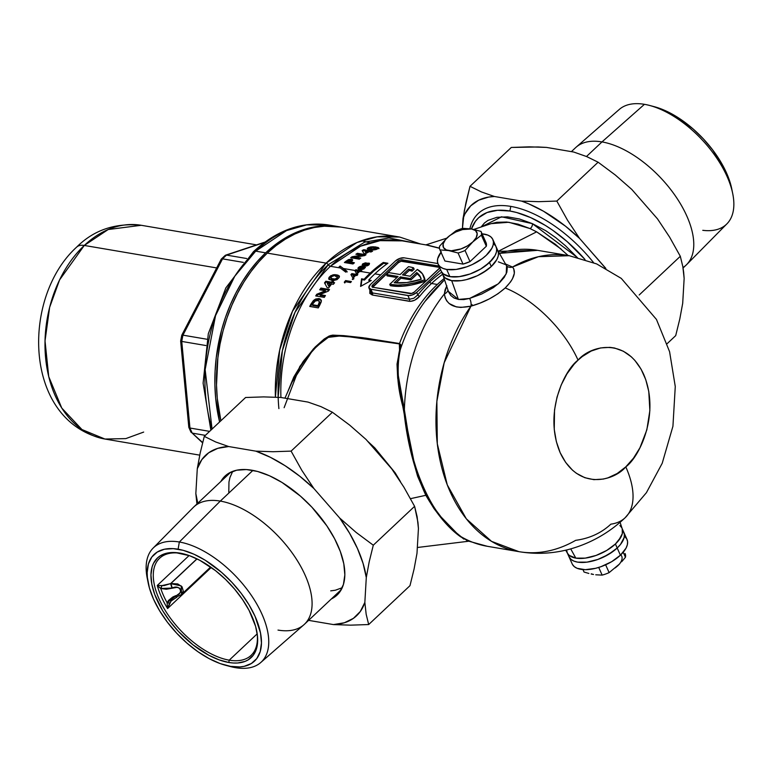 <?xml version="1.0" encoding="UTF-8"?>
<svg xmlns="http://www.w3.org/2000/svg" width="772" height="772" viewBox="0 0 772 772"><rect width="100%" height="100%" fill="white"/><g stroke="black" fill="none" stroke-linecap="round" stroke-linejoin="round"><path stroke-width="1.16" d="M510.794 206.394A99.395 50.952 -133.3 0 0 469.897 228.724A99.395 50.952 46.7 0 1 478.244 213.516A99.395 50.952 46.7 0 1 510.794 206.394A99.395 50.952 46.7 0 1 593.562 262.605A99.395 50.952 -133.3 0 0 510.794 206.394L509.906 211.026L510.794 206.394M471.431 228.946A96.066 49.244 46.7 0 1 509.906 211.026L497.564 210.293L487.026 212.541L478.688 217.685L475.446 221.284L471.431 228.946M417.797 294.894L416.677 292.395L440.648 269.843L416.677 292.395L417.797 294.894A1.669 0.733 -140.9 0 0 419.688 296.265A1.669 0.733 39.1 0 1 417.797 294.894A138.42 98.382 -80.4 0 1 429.792 281.954A1.669 0.859 -133.3 0 0 431.538 283.488A136.76 97.195 99.6 0 0 419.688 296.265L414.709 300.192L410.501 301.37L372.268 295.01L369.817 293.418L369.865 290.079L372.268 295.01A1.669 1.187 99.6 0 0 372.519 292.926L409.527 299.218L407.877 295.531L370.869 289.249L372.519 292.926L370.869 289.249L368.823 287.541L370.415 284.54L395.438 260.984L399.742 258.437L404.238 257.848L437.849 263.551L404.238 257.848A6.668 3.213 155.9 0 0 395.438 260.984L370.415 284.54A6.668 3.213 155.9 0 0 368.948 288.043L370.483 291.469L372.519 292.926L409.527 299.218L413.869 298.214L417.797 294.894A138.42 98.382 -80.4 0 1 429.792 281.954A138.42 98.382 -80.4 0 1 441.68 272.149A138.42 98.382 -80.4 0 0 429.792 281.954A1.669 0.859 46.7 0 0 431.538 283.488A136.76 97.195 99.6 0 0 419.688 296.265C416.513 299.806 413.039 301.485 409.285 301.302A1.669 1.187 99.6 0 0 409.527 299.218A1.669 1.187 -80.4 0 1 409.285 301.302L372.268 295.01A1.669 1.187 -80.4 0 0 372.519 292.926L371.004 292.212L370.29 290.812M565.693 550.185L567.497 553.341A30.021 14.465 -24.1 0 0 575.816 558.127L570.73 548.892L575.816 558.127L569.273 555.425L567.41 553.186L566.561 549.982L567.41 553.186L569.273 555.425L575.816 558.127A30.021 14.465 -24.1 0 0 608.037 549.635A30.021 14.465 -24.1 0 0 622.242 528.849L620.061 522.297M448.397 291.411L458.385 299.44L451.688 280.641A30.021 14.465 155.9 0 1 442.81 274.581L448.6 291.951L450.742 295.454L454.052 298.021L458.385 299.44L463.74 299.594L469.637 298.426L481.66 294.026L493.25 287.695L499.619 282.648L504.27 277.312L506.857 272.178L507.262 267.768L506.596 265.896L497.544 250.099A30.021 14.465 155.9 0 1 485.086 271.387A30.021 14.465 155.9 0 1 451.688 280.641L458.385 299.44L469.637 298.426L498.297 283.845L506.21 273.886L506.586 265.886M568.173 255.532L555.338 244.261L536.636 231.841L498.229 251.286L536.636 231.841L530.036 228.58A3.339 1.814 113.9 0 0 532.381 223.639L519.498 218.997L507.513 216.855L496.878 217.318L487.962 220.396L484.43 223.002L481.072 227.036L501.511 216.787L532.381 223.639A3.339 1.814 -66.1 0 1 530.036 228.58L508.844 222.259L491.108 223.648M369.074 263.455A113.407 80.606 -80.4 0 1 369.508 263.358L369.18 264.593L366.584 266.002L362.502 265.307L362.473 264.092L365.224 262.876L369.074 263.455M426.173 244.772L439.48 248.13M561.09 249.028L536.636 231.841L530.036 228.58L518.08 224.169L506.828 222.046L496.753 222.297L491.06 223.677M367.395 440.995L374.835 447.934L395.196 472.869L400.475 481.66M463.856 539.117L451.967 529.544L442.771 520.01L433.922 508.497L425.845 495.296L410.521 498.664L425.845 495.296L417.633 476.314L411.737 455.538L397.677 378.155L397.02 364.152L400.301 346.618L400.253 344.949L399.346 343.897L353.2 336.833L334.305 335.366L329.354 336.167L319.695 343.115L307.237 356.876L300.144 367.018L291.855 382.545M424.175 302.499A138.979 98.777 99.6 0 0 400.234 349.841L398.42 357.841L397.628 371.843L404.374 409.778A150.096 106.681 -80.4 0 1 444.373 293.949C446.255 305.316 455.113 309.389 470.93 306.156A6.668 3.059 74.8 0 0 469.637 298.426A6.668 3.059 -105.2 0 1 470.93 306.156C484.073 302.499 495.508 296.429 505.216 287.956C514.084 278.924 516.507 271.956 512.502 267.044A6.668 6.051 -47.5 0 1 506.625 265.915A6.668 6.051 132.5 0 0 512.502 267.044A150.096 106.681 -80.4 0 1 569.225 255.706L538.431 256.7L512.502 267.044L505.496 263.976L512.502 267.044L513.727 268.733L514.345 273.269L512.454 278.856L510.601 281.857L505.216 287.956A83.386 42.74 46.7 0 1 578.054 360.148C589.297 346.522 625.397 335.289 643.636 374.256C660.736 414.284 638.955 457.535 625.793 466.867L633.474 458.192L639.94 447.789L646.839 429.859L649.87 410.521L648.769 391.433L645.768 379.679L641.098 369.209L634.912 360.456L631.322 356.818L623.342 351.221L614.541 348.018L609.928 347.352L600.529 347.94L591.188 351.048L582.252 356.558L578.054 360.148L574.078 364.249L566.966 373.841L561.205 384.948L557.008 397.165L554.528 410L554.248 429.357L556.351 441.594L560.202 452.759L565.664 462.418L572.515 470.196L576.385 473.284L584.819 477.704L593.909 479.663L603.308 479.074L608.008 477.829L617.195 473.506L625.793 466.867A83.386 42.74 46.7 0 1 625.05 517.829A83.386 42.74 -133.3 0 0 625.793 466.867C614.551 480.502 578.44 491.725 560.202 452.759C543.112 412.73 564.892 369.479 578.054 360.148A83.386 42.74 -133.3 0 0 505.216 287.956L497.959 293.756L489.371 298.88L480.116 303.068L470.93 306.156L444.18 362.772L436.865 401.372L437.299 443.784L447.268 484.884L466.307 518.803L491.532 541.365L518.948 551.662A150.096 106.681 -80.4 0 1 439.432 457.4A150.096 106.681 -80.4 0 1 470.93 306.156L460.787 307.43L456.32 306.889L449.169 303.541L446.698 300.839L445.077 297.606L444.373 293.949L445.068 289.838L446.863 285.746M278.161 397.281L282.359 350.777L295 312.313L328.254 264.7A2.335 1.197 -133.3 0 0 326.102 263.107L292.482 311.232L279.676 350.121L275.401 397.136A140.089 99.569 -80.4 0 1 326.102 263.107A140.089 99.569 -80.4 0 1 399.693 237.052L340.857 227.065A140.089 99.569 99.6 0 0 267.266 253.11A140.089 99.569 99.6 0 0 220.879 420.759L217.279 398.448L216.507 385.045L217.878 357.803L220.01 344.225L223.069 330.841L227.045 317.794L231.889 305.201L237.564 293.186L244 281.867L251.141 271.348L258.919 261.727L267.266 253.11L326.102 263.107L267.266 253.11L276.096 245.573L285.322 239.185L294.856 234.003L304.602 230.095L314.474 227.479L324.385 226.196L340.954 227.074M281.056 381.619A136.76 97.195 99.6 0 1 330.397 266.301L340.327 267.99L339.014 266.996A136.76 97.195 -80.4 0 1 340.076 266.031L343.376 268.502L355.052 270.49A136.76 97.195 -80.4 0 1 355.844 269.756L359.627 270.393A136.76 97.195 -80.4 0 1 360.099 269.959L361.064 270.123A136.76 97.195 99.6 0 0 360.592 270.557L361.778 270.76A136.76 97.195 99.6 0 0 360.987 271.493L370.242 273.066A136.76 97.195 -80.4 0 1 383.279 262.47L387.911 263.262A136.76 97.195 99.6 0 0 374.864 273.857L380.712 274.851L374.864 273.857A136.76 97.195 99.6 0 0 368.746 280.033L371.284 280.468L360.572 286.412L361.566 278.817L364.114 279.252A136.76 97.195 -80.4 0 1 370.242 273.066L360.987 271.493A136.76 97.195 99.6 0 0 360.842 271.638L359.655 271.435A136.76 97.195 99.6 0 0 357.465 273.549L356.413 273.375L354.869 270.663A136.76 97.195 -80.4 0 1 355.052 270.49L343.376 268.502L346.84 271.136A136.76 97.195 99.6 0 0 345.808 272.159L340.327 267.99L330.397 266.301A136.76 97.195 99.6 0 1 402.241 240.874L380.152 240.652L360.524 246.22L330.397 266.301A2.335 1.197 46.7 0 1 328.254 264.7A2.335 1.197 -133.3 0 0 330.397 266.301A136.76 97.195 99.6 0 0 280.921 397.483M444.633 280.091A50.035 25.65 -133.3 0 0 442.366 281.799A50.035 25.65 46.7 0 1 444.633 280.091M468.7 541.201L460.527 536.743C448.493 528.26 436.933 514.442 425.845 495.296C414.4 470.659 407.056 442.192 403.795 409.913C397.242 387.457 395.833 367.568 399.549 350.256A1.669 0.907 -164.3 0 0 400.234 349.841A138.979 98.777 99.6 0 1 425.353 300.906A138.979 98.777 99.6 0 1 440.889 283.43A50.035 25.65 46.7 0 1 442.366 281.799M499.416 253.351L537.573 250.331A150.096 106.681 99.6 0 0 499.416 253.351M423.558 275.797L424.156 277.129A50.035 24.106 -24.1 0 1 425.16 281.162L422.467 273.867L417.314 269.438L410.106 276.222L402.473 274.919L408.697 269.061L402.473 274.919L410.106 276.222L417.314 269.438A50.035 24.106 155.9 0 1 423.558 275.797A50.035 24.106 155.9 0 1 424.561 279.831L415.297 282.687L406.275 284.443L397.86 285.042L390.391 284.463A50.035 24.106 155.9 0 1 389.735 284.347L390.333 285.679A50.035 24.106 -24.1 0 0 390.989 285.794L390.391 284.463A50.035 24.106 155.9 0 1 389.735 284.347L398.072 276.492L389.735 284.347L390.333 285.679A50.035 24.106 -24.1 0 0 390.989 285.794L402.569 286.229L411.331 285.042L425.16 281.162L424.561 279.831A50.035 24.106 155.9 0 1 390.391 284.463L390.989 285.794A50.035 24.106 -24.1 0 0 425.16 281.162L424.137 277.09M287.522 392.35L293.785 377.054L303.261 361.373L315.063 347.13L324.201 338.995L329.2 336.003L332.664 335.125L343.733 335.627L362.531 337.663L399.52 343.53A136.76 97.195 -80.4 0 1 437.328 284.463L431.538 283.488L437.328 284.463A136.76 97.195 -80.4 0 1 444.122 278.538M353.817 278.904L352.283 279.358L353.344 278.325L353.817 278.904M333.359 284.318L331.603 284.019A136.76 97.195 99.6 0 0 328.689 287.888L327.135 287.628L324.52 282.89A136.76 97.195 -80.4 0 1 325.832 281.23L331.429 282.176A136.76 97.195 -80.4 0 1 332.066 281.394L333.494 281.635A136.76 97.195 99.6 0 0 332.857 282.417L334.614 282.716A136.76 97.195 99.6 0 0 333.359 284.318A136.76 97.195 -80.4 0 1 334.614 282.716L332.857 282.417L334.093 283.382L332.857 282.417A136.76 97.195 -80.4 0 1 333.494 281.635L332.066 281.394L332.423 282.205L332.066 281.394A136.76 97.195 99.6 0 0 331.429 282.176L331.796 282.986A135.756 96.49 -80.4 0 1 332.423 282.205A135.756 96.49 99.6 0 0 331.796 282.986L331.429 282.176L325.832 281.23L326.189 282.041L331.796 282.986L326.189 282.041L325.832 281.23A136.76 97.195 99.6 0 0 324.52 282.89L327.135 287.628L328.689 287.888A136.76 97.195 -80.4 0 1 331.603 284.019L333.359 284.318M319.666 305.326A136.76 97.195 99.6 0 0 318.296 307.903L309.726 306.445A136.76 97.195 -80.4 0 1 311.077 303.917L314.493 299.681L318.99 298.532L320.583 299.266L321.306 300.848L319.666 305.326L321.229 301.9L321.084 299.951L318.99 298.532L315.661 299.034L313.413 300.559L311.077 303.917A136.76 97.195 99.6 0 0 309.726 306.445L318.296 307.903A136.76 97.195 -80.4 0 1 319.666 305.326M328.409 291.083L319.82 294.595L325.437 295.551A136.76 97.195 99.6 0 0 324.288 297.384L315.719 295.927A136.76 97.195 -80.4 0 1 316.752 294.277L325.369 290.745L319.724 289.789A136.76 97.195 -80.4 0 1 320.93 288.062L329.499 289.519A136.76 97.195 99.6 0 0 328.409 291.083A136.76 97.195 -80.4 0 1 329.499 289.519L320.93 288.062L321.297 288.882L329.017 290.195L321.297 288.882L320.93 288.062A136.76 97.195 99.6 0 0 319.724 289.789L325.369 290.745L325.736 291.565L325.369 290.745L316.752 294.277L317.128 295.107L325.736 291.565L317.128 295.107L316.752 294.277A136.76 97.195 99.6 0 0 315.719 295.927L324.288 297.384A136.76 97.195 -80.4 0 1 325.437 295.551L319.82 294.595L320.187 295.425L324.993 296.245L320.187 295.425L319.82 294.595L328.409 291.083M332.066 280.506L328.756 278.914L329.046 277.447L330.86 275.652L334.942 274.6L339.255 275.961L339.12 277.553L336.997 279.638L332.066 280.506M351.414 281.558A136.76 97.195 99.6 0 0 350.536 282.581L345.721 281.761A136.76 97.195 99.6 0 0 344.737 282.957L344.283 282.166A136.76 97.195 -80.4 0 1 345.624 280.574L351.414 281.558L345.624 280.574L345.991 281.384L350.855 282.205L345.991 281.384L345.624 280.574A136.76 97.195 99.6 0 0 344.283 282.166L344.737 282.957A136.76 97.195 -80.4 0 1 345.721 281.761L350.536 282.581A136.76 97.195 -80.4 0 1 351.414 281.558M356.886 275.536L355.699 275.334A136.76 97.195 99.6 0 0 353.576 277.592L352.524 277.409L350.922 274.571A136.76 97.195 -80.4 0 1 351.868 273.597L355.651 274.243A136.76 97.195 -80.4 0 1 356.114 273.78L357.069 273.944A136.76 97.195 99.6 0 0 356.616 274.407L357.803 274.61A136.76 97.195 99.6 0 0 356.886 275.536A136.76 97.195 -80.4 0 1 357.803 274.61L356.616 274.407L356.973 275.208L356.616 274.407A136.76 97.195 -80.4 0 1 357.069 273.944L356.114 273.78L356.471 274.581L356.114 273.78A136.76 97.195 99.6 0 0 355.651 274.243L356.008 275.044A135.756 96.49 -80.4 0 1 356.471 274.581A135.756 96.49 99.6 0 0 356.008 275.044L355.651 274.243L351.868 273.597L352.225 274.398L356.008 275.044L352.225 274.398L351.868 273.597A136.76 97.195 99.6 0 0 350.922 274.571L352.524 277.409L353.576 277.592A136.76 97.195 -80.4 0 1 355.699 275.334L356.886 275.536M442.626 274.272A136.76 97.195 99.6 0 0 431.538 283.488A136.76 97.195 99.6 0 1 442.626 274.272M439.5 248.294L426.347 244.985M360.148 269.457L357.957 268.492L359.752 266.572L362.377 266.128L365.339 267.131L363.544 269.052L360.148 269.457M370.985 252L369.219 251.701A136.76 97.195 99.6 0 0 365.494 253.747L363.93 253.477L362.126 250.543A136.76 97.195 -80.4 0 1 363.795 249.694L369.402 250.649A136.76 97.195 -80.4 0 1 370.213 250.253L371.641 250.495A136.76 97.195 99.6 0 0 370.83 250.89L372.587 251.19A136.76 97.195 99.6 0 0 370.985 252A136.76 97.195 -80.4 0 1 372.587 251.19L370.83 250.89L371.207 251.73L370.83 250.89A136.76 97.195 -80.4 0 1 371.641 250.495L370.213 250.253L370.589 251.093L370.213 250.253A136.76 97.195 99.6 0 0 369.402 250.649L369.778 251.479A135.756 96.49 -80.4 0 1 370.589 251.093A135.756 96.49 99.6 0 0 369.778 251.479L369.402 250.649L363.795 249.694L364.172 250.533L369.778 251.479L364.172 250.533L363.795 249.694A136.76 97.195 99.6 0 0 362.126 250.543L363.93 253.477L365.494 253.747A136.76 97.195 -80.4 0 1 369.219 251.701L370.985 252M351.096 261.843L354.416 262.798A136.76 97.195 99.6 0 0 352.978 263.976L344.408 262.519A136.76 97.195 -80.4 0 1 346.02 261.216L348.828 259.508L351.492 259.17L352.659 260.019L351.096 261.843M361.547 255.204L355.902 254.249A136.76 97.195 -80.4 0 1 357.455 253.303L366.024 254.76A136.76 97.195 99.6 0 0 364.616 255.619L355.149 257.163L360.765 258.118A136.76 97.195 99.6 0 0 359.269 259.16L350.7 257.703A136.76 97.195 -80.4 0 1 352.051 256.767L361.547 255.204L352.051 256.767A136.76 97.195 99.6 0 0 350.7 257.703L359.269 259.16A136.76 97.195 -80.4 0 1 360.765 258.118L355.149 257.163L364.616 255.619A136.76 97.195 -80.4 0 1 366.024 254.76L357.455 253.303L357.822 254.123L365.04 255.349L357.822 254.123L357.455 253.303A136.76 97.195 99.6 0 0 355.902 254.249L361.547 255.204L361.904 256.024L361.547 255.204M370.396 249.761L367.279 248.632L370.396 246.982L375.404 246.915L378.849 248.044L375.713 249.645L370.396 249.761M472.126 304.631A136.76 97.195 99.6 0 0 470.891 306.166L472.126 304.631M409.527 299.218L407.877 295.531A6.668 3.213 155.9 0 0 416.677 292.395L412.373 294.943L408.861 295.608L370.869 289.249A6.668 3.213 155.9 0 1 368.948 288.043M439.818 267.981A3.339 1.612 155.9 0 1 439.393 268.453L414.361 291.999A3.339 1.612 155.9 0 1 409.961 293.572L372.953 287.28A3.339 1.612 155.9 0 1 371.998 286.682A3.339 1.612 155.9 0 1 372.731 284.926L397.754 261.38A3.339 1.612 155.9 0 1 402.154 259.807L438.95 266.06L402.154 259.807L399.906 260.106L397.754 261.38L372.731 284.926L371.93 286.431L372.953 287.28L411.601 293.457L414.361 291.999L440.011 267.672M372.558 287.416L398.352 262.712L401.112 261.254L439.548 267.392L402.752 261.139L402.154 259.807L402.752 261.139A3.339 1.612 -24.1 0 0 398.352 262.712L397.754 261.38L398.352 262.712L373.32 286.267L372.731 284.926L373.32 286.267A3.339 1.612 -24.1 0 0 372.625 287.203M404.181 275.208L409.295 270.403A46.696 22.494 155.9 0 1 412.036 271.155L414.149 269.177L412.036 271.155A46.696 22.494 -24.1 0 0 409.295 270.403L404.181 275.208M387.11 275.865L396.972 277.534L387.11 275.865L386.511 274.523L388.596 272.564L400.166 274.533L408.504 266.678A50.035 24.106 155.9 0 1 413.551 267.845L414.149 269.177L413.551 267.845L411.437 269.824L412.036 271.155L411.437 269.824L413.551 267.845A50.035 24.106 155.9 0 0 408.504 266.678L400.166 274.533L388.596 272.564L386.511 274.523L387.11 275.865M398.072 276.492L386.511 274.523L398.072 276.492M408.697 269.061L409.295 270.403L408.697 269.061A46.696 22.494 155.9 0 1 411.437 269.824A46.696 22.494 -24.1 0 0 408.697 269.061M410.337 278.576L400.388 276.887L394.164 282.745L406.854 282.542L421.203 279.261L419.64 275.575L416.745 272.545L410.337 278.576L416.745 272.545A46.696 22.494 155.9 0 1 420.508 277.158A46.696 22.494 155.9 0 1 421.203 279.261A46.696 22.494 155.9 0 1 394.164 282.745L400.388 276.887L410.337 278.576L410.936 279.908L410.337 278.576M420.788 277.833A46.696 22.494 -24.1 0 0 417.343 273.877L416.745 272.545L417.343 273.877L410.936 279.908L400.986 278.219L400.388 276.887L400.986 278.219L410.936 279.908L417.343 273.877L420.238 276.907M395.988 282.919L400.986 278.219L395.988 282.919M284.125 407.703L299.777 366.536L313.596 348.674L330.86 335.415L365.619 338.078L399.52 343.53C401.122 344.862 401.353 346.966 400.234 349.841L400.871 346.145L400.649 344.515L399.52 343.53A136.76 97.195 -80.4 0 1 437.328 284.463M487.836 546.373A150.096 106.681 -80.4 0 1 461.173 536.762L467.803 540.911L461.173 536.762A150.096 106.681 99.6 0 0 487.286 546.287L467.813 540.921M278.895 408.61A138.42 98.382 -80.4 0 1 328.254 264.7L364.683 242.119L388.934 237.969L415.693 243.161M420.595 243.991L399.693 237.052L377.074 236.84L356.963 242.533L326.102 263.107A2.335 1.197 46.7 0 1 328.254 264.7M625.05 517.829A83.386 42.74 46.7 0 1 610.874 524.149C601.292 533.056 589.557 538.451 575.68 540.332A150.096 106.681 -80.4 0 1 518.948 551.662C536 554.489 552.877 553.678 569.572 549.21C590.59 543.372 609.098 532.892 625.108 517.771L646.425 492.661L662.212 463.277L672.933 426.25L675.268 386.531L669.585 351.694L656.451 319.425L621.277 278.393L596.621 263.899L569.225 255.706L537.573 250.331L498.278 251.373M456.532 532.96L461.173 536.762A1.669 1.428 -51.9 0 0 460.527 536.743A1.669 1.428 128.1 0 1 461.173 536.762C432.31 518.369 408.803 465.854 404.374 409.778L407.712 430.525L413.763 460.43L419.36 478.727L422.815 487.373L429.107 499.494L436.132 510.427L441.121 517.028L456.532 532.96M446.65 286.132L444.373 293.949A6.668 5.24 178.5 0 0 447.943 290.031A6.668 5.24 -1.5 0 1 444.373 293.949A150.096 106.681 99.6 0 0 404.374 409.778L403.795 409.913L404.374 409.778C397.86 387.293 396.49 367.318 400.234 349.841A1.669 0.907 15.7 0 1 399.549 350.256L399.346 343.897L341.899 335.743L326.797 337.538L312.737 350.237L292.038 382.13M468.836 541.201L466.664 540.661M585.041 259.537L567.082 241.53L552.713 230.259L545.37 225.434L530.721 217.617L516.603 212.503L509.906 211.026A96.066 49.244 46.7 0 1 585.041 259.537M577.138 257.337L532.381 223.639L545.794 230.722L555.792 237.67L565.509 245.785L577.668 257.916M443.041 275.189L445.154 277.939L451.688 280.641L461.087 280.651L466.423 279.628L477.347 275.729L482.51 273.008L491.281 266.514L496.878 259.488L498.201 256.101L498.451 252.984L497.631 250.253L498.451 252.984L498.201 256.101L496.878 259.488L491.281 266.514L489.487 262.509A30.021 14.465 155.9 0 1 461.444 276.308A30.021 14.465 155.9 0 1 441.266 271.233A30.021 14.465 -24.1 0 0 449.902 276.637L459.292 276.646L470.119 273.963L480.724 269.003L489.487 262.509L491.281 266.514L487.219 269.891L477.347 275.729L466.423 279.628L461.087 280.651L451.688 280.641L445.154 277.939L443.041 275.189M619.897 525.5L621.759 527.739L619.897 525.5M622.222 528.791L622.328 533.587L618.671 540.487L615.409 543.999L606.638 550.494L596.032 555.454L590.541 557.114L585.215 558.137L575.816 558.127L585.215 558.137L596.032 555.454L606.638 550.494L615.409 543.999A30.021 14.465 155.9 0 1 587.357 557.799A30.021 14.465 155.9 0 1 567.179 552.723L568.974 556.718A30.021 14.465 -24.1 0 0 589.152 561.804A30.021 14.465 -24.1 0 0 617.195 548.004L615.409 543.999L617.195 548.004L608.423 554.489L597.827 559.459L587 562.141L577.601 562.132L573.905 561.099L571.068 559.43L568.954 556.68L571.068 559.43L573.905 561.099L577.601 562.132L587 562.141L597.827 559.459L603.26 557.22L613.132 551.382L617.195 548.004A30.021 14.465 -24.1 0 0 623.776 532.207A30.021 14.465 155.9 0 1 617.195 548.004A30.021 14.465 155.9 0 1 589.152 561.804A30.021 14.465 155.9 0 1 568.974 556.718L572.197 563.927A30.021 14.465 -24.1 0 0 592.375 569.003A30.021 14.465 -24.1 0 0 620.418 555.203L617.195 548.004L620.418 555.203A30.021 14.465 -24.1 0 0 626.999 539.406L621.991 528.202A30.021 14.465 155.9 0 1 615.409 543.999L621.006 536.974L622.328 533.587L622.222 528.791M505.563 264.622L498.345 261.843M321.239 300.424L318.865 299.314L316.037 299.874L313.789 301.408L311.463 304.766A135.756 96.49 99.6 0 0 310.498 306.58A135.756 96.49 -80.4 0 1 311.463 304.766L311.077 303.917L311.463 304.766L313.789 301.408L316.037 299.874L319.367 299.382L318.99 298.532L321.47 300.81M321.306 300.848L321.084 299.951M319.579 302.113L318.778 305.442A135.756 96.49 99.6 0 0 318.209 306.484L312.718 305.548L312.332 304.689L312.718 305.548L318.209 306.484L317.832 305.625L318.209 306.484A135.756 96.49 -80.4 0 1 318.778 305.442L318.392 304.583A136.76 97.195 99.6 0 0 317.832 305.625L312.332 304.689A136.76 97.195 -80.4 0 1 312.747 303.936L315.101 301.07L318.122 300.491L319.376 301.804L318.392 304.583L318.778 305.442L319.714 303.309L319.241 301.698M318.865 300.848L319.376 301.804L318.122 300.491L315.458 300.858L312.747 303.936A136.76 97.195 99.6 0 0 312.332 304.689L317.832 305.625A136.76 97.195 -80.4 0 1 318.392 304.583L319.376 301.804M319.753 302.653L319.714 303.309M320.563 289.925A135.756 96.49 -80.4 0 1 321.297 288.882A135.756 96.49 99.6 0 0 320.563 289.925M316.53 296.062A135.756 96.49 -80.4 0 1 317.128 295.107A135.756 96.49 99.6 0 0 316.53 296.062M324.935 283.633A135.756 96.49 -80.4 0 1 326.189 282.041A135.756 96.49 99.6 0 0 324.935 283.633M330.175 283.778L330.541 284.588L330.175 283.778A136.76 97.195 99.6 0 0 328.64 285.785L327.26 283.276L330.175 283.778L327.26 283.276L328.64 285.785A136.76 97.195 -80.4 0 1 330.175 283.778M327.618 284.086L329.007 286.595A135.756 96.49 -80.4 0 1 330.541 284.588A135.756 96.49 99.6 0 0 329.007 286.595L327.618 284.086M329.065 279.464L329.876 277.611L329.519 276.81L328.766 278.074L329.065 279.435L333.272 280.603L336.997 279.638L339.419 276.83L337.962 275.112L333.128 274.745L329.519 276.81L329.876 277.611L331.506 276.279L329.625 277.93L329.065 279.464M328.708 278.663L328.853 279.155M333.301 275.585L336.901 275.575L336.534 274.774L336.901 275.575L339.448 276.55L335.299 275.401L331.506 276.279M339.419 276.83L339.072 275.739M330.744 277.843L332.134 276.337L330.995 277.148L330.889 278.161L332.993 278.914L333.35 279.715L334.961 279.85M336.37 276.501L335.376 276.26M337.644 277.939L337.229 277.032L337.383 278.846L337.161 277.486M337.692 278.287L335.801 279.753L337.383 278.846L337.026 278.036L334.894 279.03L331.477 278.538M331.111 278.711L333.35 279.715L332.993 278.914L335.444 278.943L337.325 277.476M335.801 279.753L331.622 279.242M333.272 276.087L332.134 276.337M340.076 266.031L347.207 271.937L340.076 266.031A136.76 97.195 99.6 0 0 339.014 266.996L345.808 272.159A136.76 97.195 -80.4 0 1 346.84 271.136L340.076 266.031M339.69 267.508A135.756 96.49 -80.4 0 1 340.433 266.832A135.756 96.49 99.6 0 0 339.69 267.508M351.434 259.16L348.384 259.682L346.02 261.216A136.76 97.195 99.6 0 0 344.408 262.519L352.978 263.976A136.76 97.195 -80.4 0 1 354.416 262.798L350.681 262.171L351.048 262.972L353.653 263.416L351.048 262.972L350.681 262.171M352.119 260.955L352.64 259.778L351.636 259.199L352.003 260L352.669 260.212L351.636 259.199M346.02 261.216L346.377 262.017L348.992 260.386L352.003 260L349.195 260.309L346.377 262.017L346.02 261.216M345.518 262.712A135.756 96.49 -80.4 0 1 346.377 262.017A135.756 96.49 99.6 0 0 345.518 262.712M350.353 260.347L347.844 261.245A136.76 97.195 99.6 0 0 347.39 261.612L347.747 262.412L347.39 261.612L349.147 261.911L349.504 262.712A135.756 96.49 -80.4 0 1 350.025 262.306L349.658 261.496A136.76 97.195 99.6 0 0 349.147 261.911L347.39 261.612A136.76 97.195 -80.4 0 1 347.844 261.245L350.16 260.299L350.025 262.306L350.884 261.438L350.025 262.306A135.756 96.49 99.6 0 0 349.504 262.712L349.147 261.911A136.76 97.195 -80.4 0 1 349.658 261.496L350.449 260.791M347.747 262.412L349.504 262.712L347.747 262.412M355.506 257.973L355.149 257.163L355.506 257.973L359.897 258.716L355.506 257.973M351.916 257.916A135.756 96.49 -80.4 0 1 352.408 257.578L352.051 256.767L352.408 257.578L361.904 256.024L352.408 257.578A135.756 96.49 99.6 0 0 351.916 257.916M357.233 254.47A135.756 96.49 -80.4 0 1 357.822 254.123A135.756 96.49 99.6 0 0 357.233 254.47M362.608 251.315A135.756 96.49 -80.4 0 1 364.172 250.533A135.756 96.49 99.6 0 0 362.608 251.315M367.79 251.46L368.157 252.27L367.79 251.46A136.76 97.195 99.6 0 0 365.832 252.512L364.876 250.968L367.79 251.46L364.876 250.968L365.832 252.512A136.76 97.195 -80.4 0 1 367.79 251.46M365.252 251.797L366.198 253.332A135.756 96.49 -80.4 0 1 366.575 253.129A135.756 96.49 99.6 0 0 366.198 253.332L365.252 251.797M367.655 249.317L368.881 248.391L368.505 247.542L367.279 248.478L368.369 249.337L374.632 249.848L378.57 248.516L378.222 247.522M371.496 246.808L368.505 247.542L368.881 248.391L369.759 248.073L367.723 249.163M377.633 247.329L373.986 247.6L376.582 247.889L376.205 247.03L372.596 246.741M378.849 248.497L376.582 247.889L379.033 248.623M376.437 248.275L372.519 247.455L370.077 247.793L372.519 247.455L376.311 248.169L376.321 249.491L376.012 248.796L371.66 248.951L372.036 249.8L373.474 249.983L369.788 248.478L370.077 247.793L369.556 248.275L373.638 249.163L376.437 248.275L376.823 249.124M369.566 248.294L370.145 249.308L372.036 249.8L369.962 249.163M344.708 282.909A135.756 96.49 -80.4 0 1 345.991 281.384A135.756 96.49 99.6 0 0 344.708 282.909M352.775 279.522L352.457 278.808L352.833 279.512L353.827 278.402L352.457 278.808L352.775 279.522M353.856 278.837L353.624 278.325L353.856 278.837M351.337 275.315A135.756 96.49 -80.4 0 1 352.225 274.398A135.756 96.49 99.6 0 0 351.337 275.305M354.734 275.179L355.091 275.971L354.734 275.179A136.76 97.195 99.6 0 0 353.624 276.347L352.765 274.842L354.734 275.179L352.765 274.842L353.624 276.347A136.76 97.195 -80.4 0 1 354.734 275.179M353.132 275.643L353.981 277.148A135.756 96.49 -80.4 0 1 354.464 276.637A135.756 96.49 99.6 0 0 353.981 277.148L353.132 275.643M356.413 273.375L357.465 273.549A136.76 97.195 -80.4 0 1 359.655 271.435L360.842 271.638A136.76 97.195 -80.4 0 1 360.987 271.493A136.76 97.195 -80.4 0 1 361.778 270.76L360.592 270.557L361.103 271.387L360.592 270.557A136.76 97.195 -80.4 0 1 361.064 270.123L360.099 269.959L360.707 270.808L360.099 269.959A136.76 97.195 99.6 0 0 359.627 270.393L359.984 271.194A135.756 96.49 -80.4 0 1 360.456 270.76A135.756 96.49 99.6 0 0 359.984 271.194L359.627 270.393L355.844 269.756L356.21 270.557L359.984 271.194L356.21 270.557L355.844 269.756A136.76 97.195 99.6 0 0 355.052 270.49A136.76 97.195 99.6 0 0 354.869 270.663L356.413 273.375M355.294 271.406A135.756 96.49 -80.4 0 1 356.21 270.557A135.756 96.49 99.6 0 0 355.294 271.406M358.69 271.271L359.028 272.033L358.69 271.271A136.76 97.195 99.6 0 0 357.542 272.371L356.722 270.933L358.69 271.271L356.722 270.933L357.542 272.371A136.76 97.195 -80.4 0 1 358.69 271.271M357.079 271.734L357.899 273.172L357.079 271.734M358.372 269.438L358.575 267.305L358.015 268.637L359.887 269.418L363.544 269.052L365.339 267.488L364.413 266.475L360.746 266.253L358.575 267.305L358.941 268.106L359.472 267.71L358.305 268.984M358.005 268.019L358.015 268.637M365.368 267.546L361.499 266.987L363.815 267.064L363.458 266.253L365.146 267.421M365.339 267.488L365.146 266.851M363.998 268.945L363.834 267.566L362.898 267.151L359.636 267.459L361.18 266.958L363.834 267.566L363.959 268.839L363.641 268.145L360.852 268.569L361.209 269.37L362.502 269.467L361.209 269.37L359.366 267.952L359.636 267.459L359.366 267.952M363.873 267.633L363.959 268.183M359.694 268.27L362.522 268.627L363.882 267.826M369.479 263.329L368.939 263.136L369.296 263.947L367.655 264.072L369.296 263.947L368.939 263.136L367.289 263.262L366.932 264.005L365.976 262.895L367.047 264.265M364.683 265.877L367.096 265.858L368.842 264.873M364.77 265.925L364.452 265.221L364.77 265.925M365.619 263.677L366.333 263.706L365.503 262.866L362.763 263.841L363.12 264.642L362.763 263.841L362.271 265.182L364.452 265.221M365.262 263.735L363.776 264.034L365.262 263.735L365.484 265.057L365.127 264.246L363.853 264.613L364.162 265.298L363.544 264.4M364.509 265.423L365.484 265.057L364.509 265.423M364.133 264.844L363.998 265.346M367.597 264.719L368.109 265.394L367.8 264.7L365.841 265.143L366.999 263.985L368.147 263.985L367.356 264.786M368.437 265.25L368.389 264.728M368.147 263.985L365.783 264.931M365.841 265.143L366.439 266.031L366.092 265.259L368.205 264.188M362.975 264.767L362.483 265.385M363.834 264.188L363.12 264.642M366.98 264.072L365.156 263.744M365.349 263.831L365.677 264.854M363.554 264.449L363.95 265.037M363.641 264.535L365.368 263.87M369.103 280.844L368.746 280.033A136.76 97.195 -80.4 0 1 374.864 273.857A136.76 97.195 -80.4 0 1 387.911 263.262L383.279 262.47L383.645 263.281L387.052 263.86L383.645 263.281L383.279 262.47A136.76 97.195 99.6 0 0 370.242 273.066A136.76 97.195 99.6 0 0 364.114 279.252L361.566 278.817L360.572 286.412L371.284 280.468L368.746 280.033L370.222 281.027L369.103 280.844M361.055 286.132L361.566 278.817L361.933 279.618L364.471 280.053L364.114 279.252L364.471 280.053L373.783 270.982L383.645 263.281A135.756 96.49 99.6 0 0 364.471 280.053L361.933 279.618L361.055 286.132M212.049 429.068L205.14 369.585L215.542 315.661L234.765 276.251L255.696 251.141A6.668 3.416 -133.3 0 0 253.496 251.643A6.668 3.416 46.7 0 1 255.696 251.141A140.089 99.569 99.6 0 0 212.049 429.068M143.669 432.079L125.797 438.612L104.924 439.036L81.957 429.55L61.779 408.079L48.733 376.611L45.027 340.896L49.64 307.333L59.589 279.889L84.293 245.448A23.353 11.966 -133.3 0 0 76.563 247.194A23.353 11.966 46.7 0 1 84.293 245.448A108.408 77.046 99.6 0 0 45.78 359.53A108.408 77.046 99.6 0 0 104.924 439.036C23.556 422.13 20.738 297.934 76.65 247.117C93.798 229.988 115.327 222.712 141.237 225.289A108.408 77.046 99.6 0 0 84.293 245.448L216.671 267.932L84.293 245.448L108.176 229.535L141.237 225.289L256.565 244.878M265.645 252.84L255.696 251.141L265.645 252.84L257.298 261.457L249.52 271.068L242.379 281.587L235.942 292.906L230.268 304.93L225.424 317.514L221.458 330.57L216.256 357.523L215.089 371.178L214.886 384.774L215.658 398.169L219.605 421.956A140.089 99.569 -80.4 0 1 265.645 252.84A140.089 99.569 -80.4 0 1 339.236 226.785A140.089 99.569 -80.4 0 1 340.047 226.929L332.597 225.974L322.764 225.926L312.863 227.209L302.981 229.824L293.235 233.733L283.7 238.905L274.475 245.293L265.645 252.84M225.53 255.204L264.429 242.505L226.534 255.098L246.712 258.523L226.534 255.098A125.083 88.896 99.6 0 0 222.539 258.852L243.315 262.383L222.539 258.852L182.954 335.164A125.083 88.896 99.6 0 0 181.748 341.427L205.883 345.528L181.748 341.427L189.951 428.026A125.083 88.896 99.6 0 0 192.228 433.121L205.371 435.36L192.228 433.121L202.669 442.539L192.228 433.121A125.083 88.896 -80.4 0 1 189.951 428.026L209.608 431.365L189.951 428.026L188.802 427.196L189.478 426.212M207.07 339.265L182.954 335.164L207.07 339.265M252.917 253.853A6.668 3.416 46.7 0 1 253.496 251.643C276.974 229.988 302.228 221.139 329.287 225.096A140.089 99.569 99.6 0 0 255.696 251.141L286.566 230.577L306.667 224.874L329.287 225.096L339.236 226.785M202.592 442.858L190.906 431.895M188.802 427.196L189.951 428.026L181.748 341.427L180.648 341.021L181.748 341.427A125.083 88.896 -80.4 0 1 182.954 335.164L181.758 335.251L182.954 335.164L222.539 258.852A125.083 88.896 -80.4 0 1 226.534 255.098M221.39 260.56L221.149 259.315L222.539 258.852L221.149 259.315M623.554 531.744L624.374 534.475L624.114 537.592L620.456 544.492L617.195 548.004L620.456 544.492L624.114 537.592L624.374 534.475L623.554 531.744M438.042 264.024L443.06 275.237A30.021 14.465 -24.1 0 0 463.239 280.313A30.021 14.465 -24.1 0 0 491.281 266.514A30.021 14.465 -24.1 0 0 497.863 250.717L496.078 246.712A30.021 14.465 155.9 0 1 489.487 262.509L495.084 255.484L496.406 252.097L496.666 248.989L495.846 246.249L493.983 244.01L495.846 246.249L496.666 248.989L496.406 252.097L495.084 255.484L492.748 258.996L485.424 265.886L480.724 269.003L470.119 273.963L459.292 276.646L449.902 276.637A30.021 14.465 -24.1 0 0 482.712 267.768A30.021 14.465 -24.1 0 0 496.078 246.712L492.854 239.513A30.021 14.465 155.9 0 1 479.489 260.569A30.021 14.465 155.9 0 1 446.679 269.438L449.902 276.637L446.679 269.438A30.021 14.465 155.9 0 1 438.042 264.024A30.021 14.465 155.9 0 1 440.986 252.232M441.497 271.696L443.36 273.944L449.902 276.637L443.36 273.944L441.497 271.696M591.236 573.837L593.504 574.474M615.207 567.903L617.697 565.837A18.345 8.839 -24.1 0 0 620.794 554.856M588.853 573.451L584.047 572.042A22.513 10.847 155.9 0 1 583.989 571.907A22.513 10.847 -24.1 0 0 584.018 571.975A22.513 10.847 -24.1 0 0 584.047 572.042L588.853 573.451M593.494 574.474L591.198 574.021L593.494 574.474M619.713 563.84L609.127 572.621A22.513 10.847 155.9 0 1 602.15 575.111L595.743 574.793L602.15 575.111L598.715 567.439L602.15 575.111A22.513 10.847 -24.1 0 0 609.127 572.621L619.713 563.84M625.455 557.259L621.682 561.736L625.455 557.259A22.513 10.847 -24.1 0 0 625.117 553.592A22.513 10.847 -24.1 0 0 625.088 553.524A22.513 10.847 155.9 0 1 625.455 557.259L623.216 552.26L625.455 557.259M582.957 569.591L584.018 571.975M605.634 564.814L609.127 572.621L605.634 564.814M572.428 564.39L574.291 566.638L577.128 568.308L585.253 569.688L595.559 568.317L601.05 566.658L611.646 561.698L620.418 555.203L626.015 548.178L627.337 544.8L627.597 541.683L626.777 538.943L624.905 536.704M441.362 251.749L437.705 258.639L437.454 261.756L438.274 264.497L440.137 266.736L442.974 268.405L446.679 269.438L456.069 269.447L466.896 266.765L472.329 264.526L482.201 258.688L486.263 255.31L491.87 248.275L493.183 244.898L493.443 241.781L492.623 239.05L490.76 236.801L487.923 235.132L482.095 233.848A30.021 14.465 155.9 0 1 484.218 234.109A30.021 14.465 155.9 0 1 492.854 239.513M444.865 260.897A22.513 10.847 -24.1 0 0 444.894 260.965A22.513 10.847 -24.1 0 0 444.923 261.023L439.953 249.916A22.513 10.847 155.9 0 1 439.924 249.848A22.513 10.847 155.9 0 1 439.596 246.171L447.355 237.602L455.914 230.818A22.513 10.847 155.9 0 1 462.901 228.329L471.547 228.966L475.542 230.616L477.183 233.655L476.218 237.631L472.802 241.925L467.446 245.892L460.961 248.922L451.311 250.775L446.341 249.925L443.475 247.542L443.128 243.962L445.357 239.754L449.835 235.537L455.876 231.967L462.544 229.583L471.547 228.966A18.345 8.839 155.9 0 1 472.802 241.925L481.361 235.142A22.513 10.847 -24.1 0 0 481.004 231.397L471.547 228.966L462.901 228.329A22.513 10.847 -24.1 0 0 455.914 230.818L447.355 237.602A18.345 8.839 155.9 0 1 471.547 228.966L481.004 231.397A22.513 10.847 155.9 0 1 481.033 231.465A22.513 10.847 155.9 0 1 481.361 235.142L472.802 241.925A18.345 8.839 155.9 0 1 448.609 250.562A18.345 8.839 155.9 0 1 447.355 237.602L439.596 246.171A22.513 10.847 -24.1 0 0 439.953 249.916L448.609 250.562L458.057 252.994A22.513 10.847 -24.1 0 0 465.033 250.495L472.802 241.925L465.033 250.495L470.013 261.612L486.331 246.249L481.361 235.142L486.331 246.249A22.513 10.847 -24.1 0 0 486.003 242.572A22.513 10.847 -24.1 0 0 485.974 242.514L481.053 231.532M439.953 249.916L444.923 261.023L463.026 264.101L458.057 252.994L448.609 250.562L439.953 249.916M458.057 252.994L463.026 264.101A22.513 10.847 -24.1 0 0 470.013 261.612L465.033 250.495A22.513 10.847 155.9 0 1 458.057 252.994M444.923 261.023L463.026 264.101L470.013 261.612L486.331 246.249L485.974 242.514M683.664 272.323L684.146 278.431L682.699 303.29L679.804 318.952L675.703 335.627L667.124 343.694L675.703 335.627L679.804 318.952L682.699 303.29L684.146 278.431L682.834 266.63L683.664 272.323M680.315 256.294L682.834 266.63L680.315 256.294L639.187 294.991L680.315 256.294L669.594 237.091L680.315 256.294M605.846 268.405L579.618 238.471L567.536 220.261L556.815 201.067L598.117 162.207L615.342 175.041L631.757 189.401L657.512 218.891L669.594 237.091L657.512 218.891L631.757 189.401L615.342 175.041L598.117 162.207L556.815 201.067L538.788 201.675L521.592 201.106L494.389 196.484L481.477 191.948L470.003 186.322L511.305 147.452L538.094 146.97L546.528 147.413L573.741 152.036L586.652 156.571L598.117 162.207L586.652 156.571L573.741 152.036L546.528 147.413L529.341 146.844L511.305 147.452L470.003 186.322L464.3 210.872L462.428 228.454L462.997 218.659L464.976 213.844L470.717 205.834L478.708 200.189L488.715 197.063L494.389 196.484L521.592 201.106L528.762 203.866L543.44 211.181L565.509 226.196L579.618 238.471L605.605 268.28A110.164 56.472 46.7 0 0 605.373 267.961L605.846 268.405M481.477 191.948L470.003 186.322L465.921 202.872L462.997 218.659A110.164 56.472 46.7 0 1 494.389 196.484L481.477 191.948M567.536 220.261L556.815 201.067L538.788 201.675L521.592 201.106A110.164 56.472 46.7 0 1 579.618 238.471L567.536 220.261M417.951 522.364L418.434 528.473L416.986 553.341L414.091 569.003L409.98 585.678L368.678 624.548L366.16 614.213L364.847 602.411L366.295 577.543L369.18 561.881L373.291 545.206L356.066 532.371L339.661 518.002L313.895 488.512L301.813 470.312L291.102 451.118L273.066 451.726L255.879 451.157L228.676 446.534L215.755 441.999L204.29 436.373L200.209 452.913L197.285 468.71L195.837 493.569L196.928 504.019L195.837 493.569L197.786 503.209A110.164 56.472 46.7 0 1 195.837 493.569L197.285 468.71A110.164 56.472 46.7 0 1 228.676 446.534L217.762 448.349L208.73 452.749L201.839 459.601L197.285 468.71L200.209 452.913L204.29 436.373L245.593 397.503L204.29 436.373L215.755 441.999L228.676 446.534L255.879 451.157A110.164 56.472 46.7 0 1 313.895 488.512L299.787 476.247L285.129 465.728L270.345 457.285L255.879 451.157L273.066 451.726L291.102 451.118L332.404 412.248L291.102 451.118L301.813 470.312L313.895 488.512L339.661 518.002A110.164 56.472 46.7 0 1 366.295 577.543L363.091 563.454L357.465 548.535L349.581 533.24L339.661 518.002L356.066 532.371L373.291 545.206L414.603 506.336L417.121 516.671L418.434 528.473L416.986 553.341L414.091 569.003L409.98 585.678L368.678 624.548L366.16 614.213L364.847 602.411L366.295 577.543L369.18 561.881L373.291 545.206L414.603 506.336L417.951 522.364M337.74 545.186A81.716 41.891 46.7 0 1 337.065 595.067A81.716 41.891 46.7 0 1 331.362 598.947L336.862 595.26L339.622 592.192L343.424 584.472L344.833 574.86L343.791 563.743L340.336 551.546L334.604 538.731L326.807 525.79L311.946 507.243L300.462 496.145L281.992 482.442L269.534 475.793L257.52 471.441L246.413 469.559L236.637 470.206L228.56 473.371L225.27 475.851L220.85 481.506A81.716 41.891 46.7 0 1 225.067 476.044A81.716 41.891 46.7 0 1 281.78 482.317A81.716 41.891 46.7 0 1 337.74 545.186M245.593 397.503L263.628 396.895L280.815 397.464L308.018 402.087L320.94 406.622L332.404 412.248L349.629 425.082L366.044 439.451L391.8 468.942L403.881 487.142L414.603 506.336L403.881 487.142L391.8 468.942L366.044 439.451L349.629 425.082L332.404 412.248L320.94 406.622L308.018 402.087L280.815 397.464L263.628 396.895L245.593 397.503M308.607 620.36L333.456 624.587L350.584 625.156L368.678 624.548L350.584 625.156L333.456 624.587L344.37 622.763L353.402 618.362L360.302 611.511L364.847 602.411A110.164 56.472 46.7 0 1 333.456 624.587L308.607 620.36M683.066 267.981L686.096 265.134A80.635 41.331 -133.3 0 0 675.828 196.57A80.635 41.331 -133.3 0 0 601.986 141.913A80.635 41.331 46.7 0 1 675.413 195.972A80.635 41.331 46.7 0 1 686.646 264.603L726.915 223.841A78.551 40.269 -133.3 0 0 715.982 156.986A78.551 40.269 -133.3 0 0 644.437 104.326L601.986 141.913L644.437 104.326A78.551 40.269 -133.3 0 0 619.269 109.45L576.144 147.182A80.635 41.331 46.7 0 1 601.986 141.913L586.479 156.504L601.986 141.913A80.635 41.331 -133.3 0 0 575.574 147.693L571.386 151.64M731.885 189.478L728.787 178.544L723.654 167.061L712.566 149.768L703.35 138.844L693.063 128.895L676.504 116.62L665.339 110.666L654.28 106.681A73.234 37.538 -133.3 0 0 652.012 106.131M686.646 264.603A80.635 41.331 46.7 0 1 682.988 267.556M644.437 104.326A78.551 40.269 46.7 0 1 649.609 105.446A78.551 40.269 46.7 0 1 732.753 193.801A78.551 40.269 46.7 0 1 702.781 230.317M732.753 193.801L731.798 189.053A73.234 37.538 -133.3 0 0 654.289 106.69L649.609 105.446M229.226 660.166A66.71 34.2 -133.3 0 0 257.018 632.577A66.71 34.2 46.7 0 1 251.074 655.38A66.71 34.2 46.7 0 1 229.226 660.166L257.173 633.87L229.226 660.166A66.71 34.2 46.7 0 1 168.132 614.946A66.71 34.2 46.7 0 1 159.64 558.224A66.71 34.2 46.7 0 1 181.488 553.437L179.847 553.09A68.38 35.049 46.7 0 1 181.96 553.495A68.38 35.049 46.7 0 1 257.144 633.387A68.38 35.049 46.7 0 1 228.782 662.482L229.226 660.166L228.782 662.482L233.308 663.003L237.564 663.003L245.062 661.401L248.246 659.819L253.312 655.177L256.497 648.712L257.337 644.871L257.491 636.157L255.6 626.353L249.105 610.44L242.591 599.612L234.601 589.104L225.453 579.309L215.484 570.614L199.851 560.337L189.565 555.705L175.312 552.559L167.138 553.099L160.383 555.743L157.623 557.828L153.483 563.406L152.132 566.86L150.955 574.899L151.833 584.192L154.718 594.401L162.574 610.556L169.869 621.267L178.477 631.477L193.145 644.958L208.768 655.235L219.055 659.857L228.782 662.482A68.38 35.049 46.7 0 1 156.89 599.728A68.38 35.049 46.7 0 1 179.847 553.09L181.488 553.437A66.71 34.2 46.7 0 1 182.761 553.678A66.71 34.2 -133.3 0 0 181.488 553.437A66.71 34.2 -133.3 0 0 159.09 598.947A66.71 34.2 -133.3 0 0 229.226 660.166M225.694 665.31L230.384 666.554A78.551 40.269 -133.3 0 0 235.547 667.674L230.519 666.361A73.234 37.538 46.7 0 1 225.694 665.31A73.234 37.538 46.7 0 1 148.185 582.947A73.234 37.538 46.7 0 1 178.11 549.201L179.336 542.002A78.551 40.269 -133.3 0 0 147.24 578.199L148.185 582.947M230.77 472.165L193.897 506.866A80.635 41.331 46.7 0 1 220.3 501.086L252.927 470.389L220.3 501.086A80.635 41.331 -133.3 0 0 193.347 507.397L153.068 548.159A78.551 40.269 46.7 0 1 179.336 542.002L220.3 501.086L179.336 542.002A78.551 40.269 46.7 0 1 251.672 595.83A78.551 40.269 46.7 0 1 260.724 662.55A78.551 40.269 46.7 0 1 235.547 667.674A78.551 40.269 46.7 0 1 227.981 665.869M147.77 580.64A78.551 40.269 46.7 0 1 153.068 548.159M230.519 666.361L220.107 663.553L209.087 658.603L197.883 651.693L186.93 643.105L176.643 633.156L167.418 622.232L159.611 610.748L153.522 599.159L149.392 587.888L147.365 577.398L147.172 572.563L148.427 563.946L151.833 557.027L157.266 552.048L164.494 549.22L173.256 548.641L183.215 550.33L193.984 554.228L205.149 560.183L221.699 572.457L231.986 582.416L241.211 593.34L249.018 604.814L255.098 616.413L260.521 633.04L261.457 643.008L260.193 651.616L256.786 658.545L251.363 663.515L244.135 666.342L239.918 666.921L230.519 666.361L235.547 667.674A78.551 40.269 -133.3 0 0 261.92 614.097A78.551 40.269 -133.3 0 0 179.336 542.002L178.11 549.201A73.234 37.538 46.7 0 1 255.098 616.413A73.234 37.538 46.7 0 1 230.519 666.361M181.574 594.372L181.198 585.9L170.583 583.632L196.928 558.841L170.583 583.632L197.043 558.889L170.853 583.536L177.734 583.922L182.028 586.749L183.292 591.062L181.092 594.816M159.08 587.145L160.759 588.525L161.898 585.61L170.583 583.632L172.002 588.119L170.583 583.632L164.069 585.61L157.285 585.456L189.092 555.541L157.285 585.456A66.71 34.2 -133.3 0 0 167.611 608.539L170.998 601.089L176.47 597.451L175.437 595.81L172.851 596.968L168.537 600.413L167.09 602.691A65.736 33.698 46.7 0 1 160.759 588.525L166.356 589.248L176.923 587.367L179.172 587.926L180.725 589.393L180.754 591.439L179.577 593.272L167.09 602.691L167.534 608.124M211.267 567.449L167.611 608.539L211.267 567.449M330.705 590.86L335.337 590.223L342.218 587.733M232.7 471.345L229.969 477.482L228.966 482.008L228.792 492.285M260.724 662.55L303.84 624.818A80.635 41.331 -133.3 0 0 294.557 556.342A80.635 41.331 -133.3 0 0 220.3 501.086A80.635 41.331 46.7 0 1 294.142 555.743A80.635 41.331 46.7 0 1 304.409 624.307A80.635 41.331 46.7 0 1 278.007 630.087M167.611 608.539A66.71 34.2 46.7 0 1 157.285 585.456L160.759 588.525A65.736 33.698 -133.3 0 0 167.09 602.691L167.611 608.539L169.666 602.961L167.09 602.691A3.339 1.303 22.9 0 0 169.666 602.961L172.002 600.066M175.437 595.81L176.749 597.354L175.437 595.81M176.817 596.872L181.343 594.594L210.65 567.015M157.285 585.456L161.898 585.61A3.339 1.071 110.7 0 1 160.759 588.525L172.272 588.023L170.853 583.536L172.272 588.023C180.001 584.008 184.383 593.726 175.717 595.714L176.74 597.354M370.106 242.823L361.585 240.729M402.241 240.874L425.864 244.888L446.766 238.162M473.844 229.419L491.069 223.668M284.945 398.169L291.893 382.449M444.537 279.802L424.87 301.543M487.286 546.287L518.948 551.662M468.758 541.22L417.324 547.502M319.627 302.209L319.251 301.36M337.653 277.949L337.287 277.148M331.149 278.808L330.783 278.007M350.874 261.293L350.507 260.482M376.861 249.192L376.475 248.343M359.742 268.81L359.385 268.009M362.464 265.79L362.107 264.989M368.553 264.864L368.196 264.063M366.16 265.886L365.803 265.085M210.862 430.187L203.104 383.192L208.315 333.697L225.829 287.927L253.515 251.624M104.924 439.036L199.726 455.142M191.031 432.301L188.85 427.418M221.188 259.228L181.767 335.222L180.648 341.031L188.812 427.263M225.665 255.146L265.028 242.07M225.154 255.445L221.303 259.064M481.033 231.465L486.003 242.572M439.924 249.848L444.894 260.965M304.409 624.307L341.282 589.605"/></g></svg>
